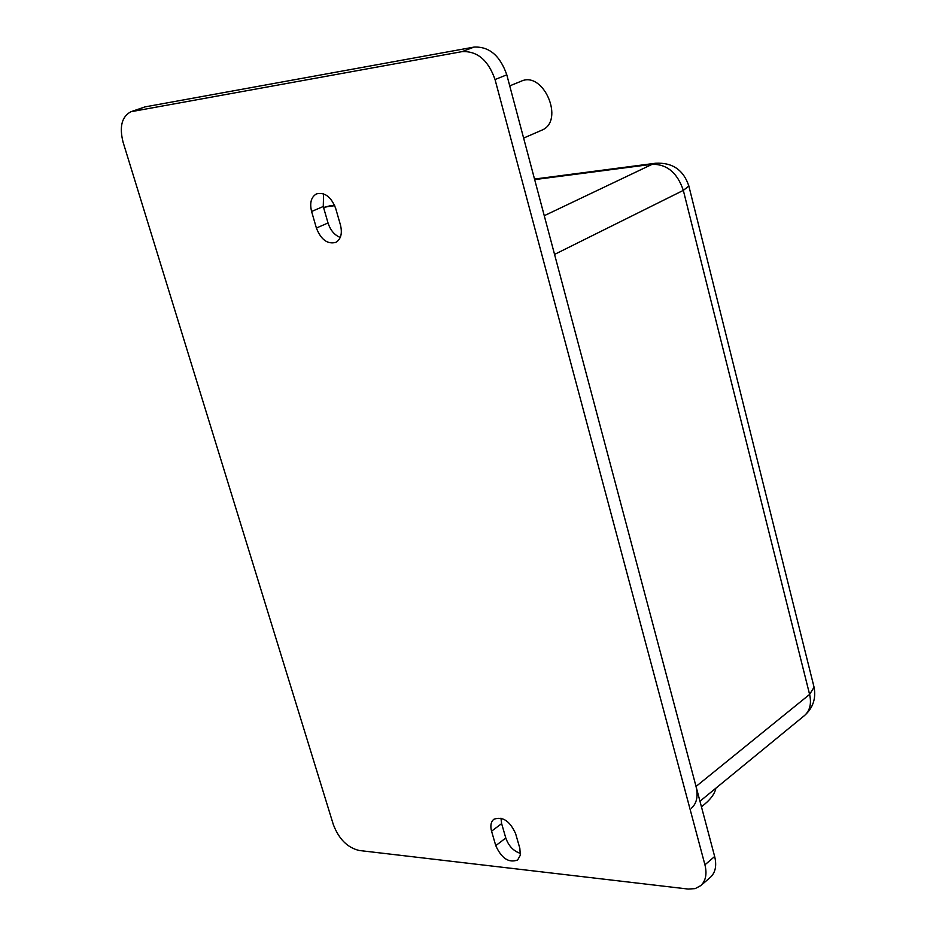 <?xml version="1.0" encoding="UTF-8"?>
<svg xmlns="http://www.w3.org/2000/svg" width="936" height="936" viewBox="0 0 936 936"><rect width="100%" height="100%" fill="white"/><g stroke="black" fill="none" stroke-linecap="round" stroke-linejoin="round"><path stroke-width="1.4" d="M500.947 818.158L501.626 823.61L505.791 838.001C508.634 846.015 513.536 851.163 520.521 853.445M519.831 848.285L520.334 855.176L517.655 859.973C508.856 863.226 501.567 858.441 495.764 845.641L491.564 831.191C490.148 825.786 490.897 821.82 493.834 819.281C502.609 816.122 509.874 820.93 515.631 833.707L519.831 848.285M323.599 193.846L323.259 206.505L328.033 222.979C330.42 230.291 334.491 235.111 340.248 237.451M311.594 211.477C309.524 202.831 311.173 196.958 316.532 193.869C324.78 192.009 331.168 196.841 335.673 208.365L340.482 225.085C342.482 233.567 340.891 239.347 335.708 242.424C327.401 244.413 320.954 239.616 316.391 228.033L311.594 211.477L323.259 206.505M704.937 864.817C707.136 873.896 705.779 880.823 700.842 885.573L695.191 888.615L688.194 889.06L359.284 850.496C347.513 847.735 338.855 839.077 333.321 824.546L123.096 142.237C119.188 126.793 121.785 116.626 130.911 111.735L462.138 51.62C477.325 50.93 488.288 60.232 495.039 79.537L704.937 864.817L714.659 856.498C716.847 865.543 715.467 872.446 710.541 877.196L700.842 885.573M495.039 79.537L506.797 74.822L714.659 856.498M132.994 111.162L145.022 106.891L131.321 111.595M145.022 106.891L474.014 47.092L462.138 51.62M506.797 74.822C500.093 55.622 489.165 46.367 474.014 47.092M804.281 715.712L804.632 715.432C809.979 710.529 811.641 703.521 809.605 694.418L683.327 190.382L554.557 254.416L696.033 786.462C698.326 796.045 696.805 803.287 691.447 808.224M509.734 85.878L520.896 81.338C543.453 70.165 565.133 121.072 541.78 130.198L541.265 130.42M701.438 806.785C709.921 800.338 714.73 794.137 715.888 788.182M520.521 853.316L519.702 853.222M505.791 838.001L495.764 845.641M501.626 823.61L491.564 831.191M328.033 222.979L316.391 228.033M323.68 207.956L326.559 206.739L334.725 205.674M534.655 179.607L652.263 164.268L544.261 215.701M334.515 205.171L323.552 207.499L330.466 205.698M813.77 686.018L814.063 687.199L809.605 694.418L696.033 786.462M699.964 801.239L804.632 715.432C813.033 707.838 816.169 698.42 814.063 687.199L688.849 186.03L683.327 190.382C677.407 172.867 667.052 164.174 652.263 164.268L655.621 163.238L534.514 179.057M655.621 163.238C672.469 162.361 683.537 169.954 688.849 186.03L688.709 185.468M523.622 138.083L541.78 130.198"/></g></svg>

